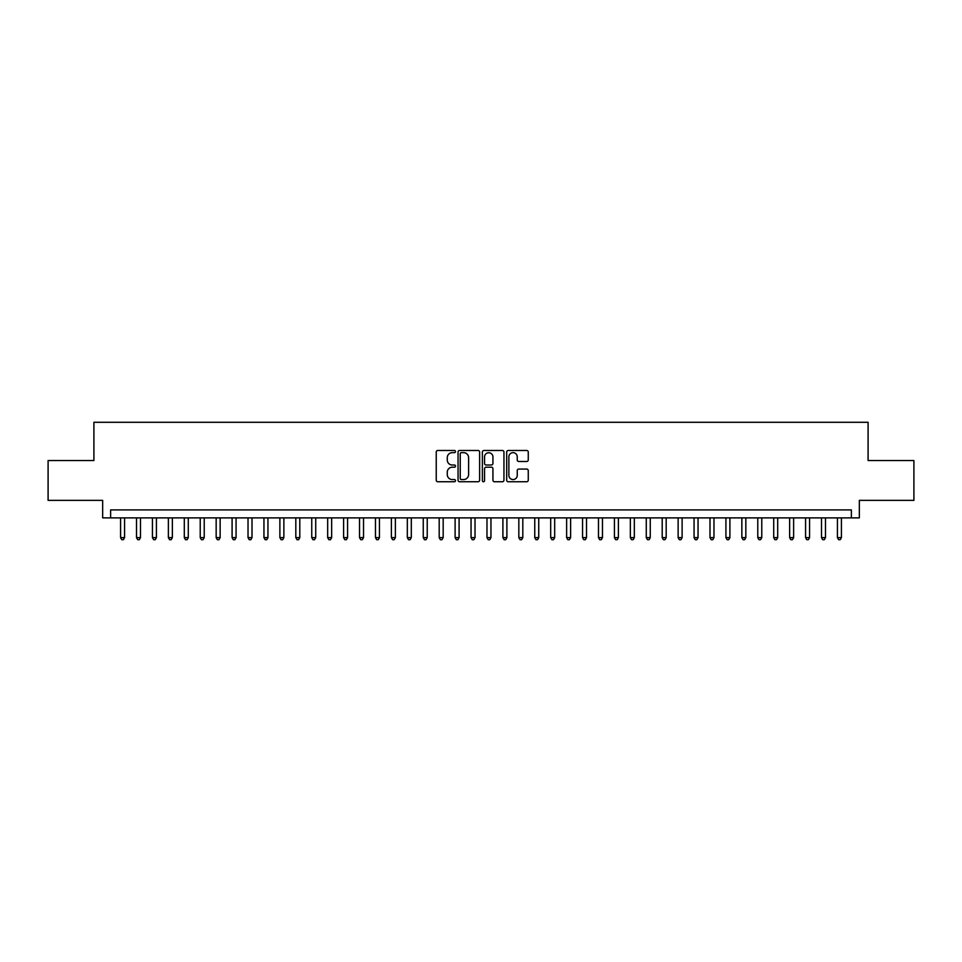 <?xml version="1.0" encoding="UTF-8"?>
<svg xmlns="http://www.w3.org/2000/svg" width="962" height="962" viewBox="0 0 962 962"><rect width="100%" height="100%" fill="white"/><g stroke="black" fill="none" stroke-linecap="round" stroke-linejoin="round"><path stroke-width="1.44" d="M455.507 451.563A1.094 1.094 0 0 0 454.413 450.469L437.806 450.469A1.563 1.563 0 0 0 436.243 452.032L436.243 480.182A1.563 1.563 0 0 0 437.806 481.746L454.413 481.746A1.094 1.094 0 0 0 455.507 480.651A1.094 1.094 0 0 0 454.413 479.557L452.272 479.557A5.002 5.002 0 0 1 447.27 474.555L447.27 472.198A5.002 5.002 0 0 1 452.272 467.195L454.413 467.195A1.094 1.094 0 0 0 455.507 466.101A1.094 1.094 0 0 0 454.413 465.007L452.272 465.007A5.002 5.002 0 0 1 447.27 460.004L447.27 457.659A5.002 5.002 0 0 1 452.272 452.657L454.413 452.657A1.094 1.094 0 0 0 455.507 451.563M526.695 461.495A1.563 1.563 0 0 0 528.258 459.932L528.258 452.032A1.563 1.563 0 0 0 526.695 450.469L508.249 450.469A1.563 1.563 0 0 0 506.685 452.032L506.685 480.182A1.563 1.563 0 0 0 508.249 481.746L526.695 481.746A1.563 1.563 0 0 0 528.258 480.182L528.258 470.634A1.563 1.563 0 0 0 526.695 469.071L518.807 469.071A1.563 1.563 0 0 0 517.243 470.634L517.243 475.372A4.185 4.185 0 0 1 513.059 479.557A4.185 4.185 0 0 1 508.874 475.372L508.874 456.842A4.185 4.185 0 0 1 513.059 452.657A4.185 4.185 0 0 1 517.243 456.842L517.243 459.932A1.563 1.563 0 0 0 518.807 461.495L526.695 461.495M851.37 517.881L859.343 517.881L859.343 500.36L913.9 500.36L913.9 460.533L868.097 460.533L868.097 422.294L93.903 422.294L93.903 460.533L48.1 460.533L48.1 500.36L102.657 500.36L102.657 517.881L851.37 517.881L851.37 509.908L110.63 509.908L110.63 517.881M479.629 452.032A1.563 1.563 0 0 0 478.066 450.469L459.62 450.469A1.563 1.563 0 0 0 458.056 452.032L458.056 480.182A1.563 1.563 0 0 0 459.62 481.746L478.066 481.746A1.563 1.563 0 0 0 479.629 480.182L479.629 452.032M483.934 450.469L502.38 450.469A1.563 1.563 0 0 1 503.944 452.032L503.944 480.182A1.563 1.563 0 0 1 502.38 481.746L494.492 481.746A1.563 1.563 0 0 1 492.929 480.182L492.929 468.759A1.563 1.563 0 0 0 491.354 467.195L486.123 467.195A1.563 1.563 0 0 0 484.559 468.759L484.559 480.651A1.094 1.094 0 0 1 483.465 481.746A1.094 1.094 0 0 1 482.371 480.651L482.371 452.032A1.563 1.563 0 0 1 483.934 450.469M461.339 452.657A1.094 1.094 0 0 0 460.245 453.751L460.245 478.463A1.094 1.094 0 0 0 461.339 479.557L463.6 479.557A5.002 5.002 0 0 0 468.602 474.555L468.602 457.659A5.002 5.002 0 0 0 463.6 452.657L461.339 452.657M492.929 456.914A4.185 4.185 0 0 0 488.744 452.741A4.185 4.185 0 0 0 484.559 456.914L484.559 463.443A1.563 1.563 0 0 0 486.123 465.007L491.354 465.007A1.563 1.563 0 0 0 492.929 463.443L492.929 456.914M120.587 517.881L120.587 537.626L124.567 537.626L124.567 517.881M124.567 537.626L123.364 539.706L121.777 539.706L120.587 537.626M136.508 517.881L136.508 537.626L140.5 537.626L140.5 517.881M140.5 537.626L139.298 539.706L137.71 539.706L136.508 537.626M152.441 517.881L152.441 537.626L156.421 537.626L156.421 517.881M156.421 537.626L155.231 539.706L153.631 539.706L152.441 537.626M168.374 517.881L168.374 537.626L172.354 537.626L172.354 517.881M172.354 537.626L171.164 539.706L169.565 539.706L168.374 537.626M184.307 517.881L184.307 537.626L188.287 537.626L188.287 517.881M188.287 537.626L187.085 539.706L185.498 539.706L184.307 537.626M200.228 517.881L200.228 537.626L204.221 537.626L204.221 517.881M204.221 537.626L203.018 539.706L201.431 539.706L200.228 537.626M216.161 517.881L216.161 537.626L220.142 537.626L220.142 517.881M220.142 537.626L218.951 539.706L217.352 539.706L216.161 537.626M232.095 517.881L232.095 537.626L236.075 537.626L236.075 517.881M236.075 537.626L234.884 539.706L233.285 539.706L232.095 537.626M248.028 517.881L248.028 537.626L252.008 537.626L252.008 517.881M252.008 537.626L250.805 539.706L249.218 539.706L248.028 537.626M263.949 517.881L263.949 537.626L267.941 537.626L267.941 517.881M267.941 537.626L266.739 539.706L265.151 539.706L263.949 537.626M279.882 517.881L279.882 537.626L283.862 537.626L283.862 517.881M283.862 537.626L282.672 539.706L281.072 539.706L279.882 537.626M295.815 517.881L295.815 537.626L299.795 537.626L299.795 517.881M299.795 537.626L298.605 539.706L297.005 539.706L295.815 537.626M311.748 517.881L311.748 537.626L315.728 537.626L315.728 517.881M315.728 537.626L314.526 539.706L312.939 539.706L311.748 537.626M327.669 517.881L327.669 537.626L331.649 537.626L331.649 517.881M331.649 537.626L330.459 539.706L328.872 539.706L327.669 537.626M343.602 517.881L343.602 537.626L347.583 537.626L347.583 517.881M347.583 537.626L346.392 539.706L344.793 539.706L343.602 537.626M359.535 517.881L359.535 537.626L363.516 537.626L363.516 517.881M363.516 537.626L362.325 539.706L360.726 539.706L359.535 537.626M375.469 517.881L375.469 537.626L379.449 537.626L379.449 517.881M379.449 537.626L378.246 539.706L376.659 539.706L375.469 537.626M391.39 517.881L391.39 537.626L395.37 537.626L395.37 517.881M395.37 537.626L394.179 539.706L392.592 539.706L391.39 537.626M407.323 517.881L407.323 537.626L411.303 537.626L411.303 517.881M411.303 537.626L410.113 539.706L408.513 539.706L407.323 537.626M423.256 517.881L423.256 537.626L427.236 537.626L427.236 517.881M427.236 537.626L426.046 539.706L424.446 539.706L423.256 537.626M439.189 517.881L439.189 537.626L443.169 537.626L443.169 517.881M443.169 537.626L441.967 539.706L440.38 539.706L439.189 537.626M455.11 517.881L455.11 537.626L459.09 537.626L459.09 517.881M459.09 537.626L457.9 539.706L456.313 539.706L455.11 537.626M471.043 517.881L471.043 537.626L475.024 537.626L475.024 517.881M475.024 537.626L473.833 539.706L472.234 539.706L471.043 537.626M486.976 517.881L486.976 537.626L490.957 537.626L490.957 517.881M490.957 537.626L489.766 539.706L488.167 539.706L486.976 537.626M502.91 517.881L502.91 537.626L506.89 537.626L506.89 517.881M506.89 537.626L505.687 539.706L504.1 539.706L502.91 537.626M518.831 517.881L518.831 537.626L522.811 537.626L522.811 517.881M522.811 537.626L521.62 539.706L520.033 539.706L518.831 537.626M534.764 517.881L534.764 537.626L538.744 537.626L538.744 517.881M538.744 537.626L537.554 539.706L535.954 539.706L534.764 537.626M550.697 517.881L550.697 537.626L554.677 537.626L554.677 517.881M554.677 537.626L553.487 539.706L551.887 539.706L550.697 537.626M566.63 517.881L566.63 537.626L570.61 537.626L570.61 517.881M570.61 537.626L569.408 539.706L567.82 539.706L566.63 537.626M582.551 517.881L582.551 537.626L586.531 537.626L586.531 517.881M586.531 537.626L585.341 539.706L583.754 539.706L582.551 537.626M598.484 517.881L598.484 537.626L602.465 537.626L602.465 517.881M602.465 537.626L601.274 539.706L599.675 539.706L598.484 537.626M614.417 517.881L614.417 537.626L618.398 537.626L618.398 517.881M618.398 537.626L617.207 539.706L615.608 539.706L614.417 537.626M630.351 517.881L630.351 537.626L634.331 537.626L634.331 517.881M634.331 537.626L633.128 539.706L631.541 539.706L630.351 537.626M646.272 517.881L646.272 537.626L650.252 537.626L650.252 517.881M650.252 537.626L649.061 539.706L647.474 539.706L646.272 537.626M662.205 517.881L662.205 537.626L666.185 537.626L666.185 517.881M666.185 537.626L664.995 539.706L663.395 539.706L662.205 537.626M678.138 517.881L678.138 537.626L682.118 537.626L682.118 517.881M682.118 537.626L680.928 539.706L679.328 539.706L678.138 537.626M694.059 517.881L694.059 537.626L698.051 537.626L698.051 517.881M698.051 537.626L696.849 539.706L695.261 539.706L694.059 537.626M709.992 517.881L709.992 537.626L713.972 537.626L713.972 517.881M713.972 537.626L712.782 539.706L711.195 539.706L709.992 537.626M725.925 517.881L725.925 537.626L729.905 537.626L729.905 517.881M729.905 537.626L728.715 539.706L727.116 539.706L725.925 537.626M741.858 517.881L741.858 537.626L745.839 537.626L745.839 517.881M745.839 537.626L744.648 539.706L743.049 539.706L741.858 537.626M757.779 517.881L757.779 537.626L761.772 537.626L761.772 517.881M761.772 537.626L760.569 539.706L758.982 539.706L757.779 537.626M773.713 517.881L773.713 537.626L777.693 537.626L777.693 517.881M777.693 537.626L776.502 539.706L774.915 539.706L773.713 537.626M789.646 517.881L789.646 537.626L793.626 537.626L793.626 517.881M793.626 537.626L792.435 539.706L790.836 539.706L789.646 537.626M805.579 517.881L805.579 537.626L809.559 537.626L809.559 517.881M809.559 537.626L808.369 539.706L806.769 539.706L805.579 537.626M821.5 517.881L821.5 537.626L825.492 537.626L825.492 517.881M825.492 537.626L824.29 539.706L822.702 539.706L821.5 537.626M837.433 517.881L837.433 537.626L841.413 537.626L841.413 517.881M841.413 537.626L840.223 539.706L838.636 539.706L837.433 537.626"/></g></svg>
